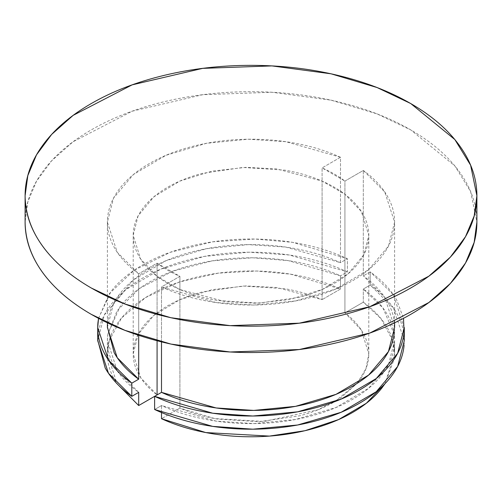 <?xml version="1.0" encoding="UTF-8"?>
<svg xmlns="http://www.w3.org/2000/svg" width="502" height="502" viewBox="0 0 502 502"><rect width="100%" height="100%" fill="white"/><g stroke="black" fill="none" stroke-linecap="round" stroke-linejoin="round"><path stroke-width="0.38" stroke-dasharray="2.51 1.88" d="M357.123 383.377L366.027 368.518L368.788 353.872L361.358 330.096L344.918 312.821C353.502 319.372 359.821 326.576 363.887 334.445C367.947 342.314 369.491 350.346 368.512 358.541C367.539 366.73 364.101 374.561 358.215 382.035L357.123 383.377L334.288 401.958C324.236 407.762 312.733 412.368 299.788 415.769L259.088 421.718L217.36 419.044C203.73 416.698 191.243 413.046 179.904 408.088L179.904 289.516L225.285 301.664L256.076 303.239L289.849 299.499L322.284 289.434L348.2 273.709L363.912 254.665L368.788 235.294L361.358 211.524L344.918 194.249A117.788 68.008 0 0 0 322.096 181.078L276.715 168.929L245.924 167.354L212.151 171.094L179.716 181.159L153.8 196.884L138.088 215.929L133.212 235.294L140.642 259.07L157.082 276.345A117.788 68.008 0 0 0 179.904 289.516C191.243 294.473 203.73 298.125 217.36 300.472L259.088 303.139L299.788 297.197C312.733 293.795 324.236 289.19 334.288 283.385C344.347 277.581 352.322 270.936 358.215 263.462C364.101 255.989 367.539 248.157 368.512 239.969C369.491 231.773 367.947 223.741 363.887 215.873C359.821 208.004 353.502 200.794 344.918 194.249L344.918 181.078L363.31 170.454C374.31 178.423 382.486 187.259 387.839 196.966C393.191 206.673 395.375 216.613 394.377 226.785C393.386 236.957 389.288 246.695 382.078 255.995C374.868 265.294 365.023 273.546 352.548 280.75C340.067 287.953 325.773 293.639 309.671 297.799C293.563 301.959 276.702 304.331 259.082 304.902C241.462 305.473 224.243 304.218 207.433 301.125C190.616 298.031 175.305 293.312 161.506 286.962L216.124 302.549L253.767 305.015L295.515 300.949L336.007 288.945L368.612 269.7L388.448 246.149L394.61 222.122L384.752 191.94L363.31 170.454L363.31 275.849L370.2 271.877C382.104 280.373 390.97 289.823 396.812 300.221L403.489 318.356M392.79 340.72L394.61 353.872L384.996 383.691L394.377 358.535C395.375 348.363 393.191 338.423 387.839 328.716C382.486 319.008 374.31 310.167 363.31 302.204L344.918 312.821L344.918 194.249L322.096 181.078L322.096 299.65L276.715 287.502L245.924 285.927L212.151 289.667L179.716 299.732L153.8 315.457L138.088 334.501L133.212 353.872L140.642 377.642L157.082 394.917C148.498 388.372 142.179 381.162 138.113 373.293C134.053 365.425 132.509 357.393 133.488 349.204C134.461 341.009 137.899 333.177 143.785 325.704C149.678 318.23 157.653 311.591 167.712 305.781C177.764 299.976 189.267 295.371 202.212 291.969L242.912 286.027L284.64 288.694C298.27 291.041 310.757 294.693 322.096 299.65L322.096 181.078C310.757 176.12 298.27 172.468 284.64 170.122L242.912 167.448L202.212 173.397C189.267 176.798 177.764 181.404 167.712 187.208C157.653 193.013 149.678 199.658 143.785 207.131C137.899 214.605 134.461 222.436 133.488 230.625C132.509 238.82 134.053 246.852 138.113 254.721C142.179 262.59 148.498 269.794 157.082 276.345L157.082 340.739L157.082 276.345L179.904 289.516L179.904 408.088L214.9 418.605L264.021 421.46L317.992 409.808L340.632 397.998L357.117 383.39M157.082 394.917L154.622 396.342L157.082 394.917M179.904 408.088L161.506 418.712L179.904 408.088M109.216 340.695L121.428 318.117L145.605 297.554L179.471 281.973L218.213 273.151L256.535 271.024L290.595 274.174L340.494 289.026L340.494 275.849L288.28 260.626L252.462 257.79L212.415 260.833L172.707 271.193L139.299 288.587L117.117 310.7L107.848 334.106L119.922 306.822C127.131 297.523 136.977 289.271 149.452 282.068C161.933 274.864 176.227 269.179 192.329 265.018C208.437 260.858 225.298 258.486 242.918 257.915C260.538 257.344 277.757 258.599 294.567 261.693C311.384 264.78 326.695 269.505 340.494 275.849L340.494 289.026L322.096 299.65L340.494 289.026C326.695 282.676 311.384 277.957 294.567 274.864C277.757 271.777 260.538 270.515 242.918 271.093C225.298 271.664 208.437 274.029 192.329 278.196C176.227 282.356 161.933 288.041 149.452 295.245C136.977 302.449 127.131 310.7 119.922 320C112.712 329.299 108.614 339.032 107.623 349.204C106.625 359.376 108.808 369.315 114.161 379.023L117.004 383.704M161.506 412.55L161.506 405.541L216.124 421.122L253.767 423.594L295.515 419.521L336.007 407.517L368.612 388.272L388.448 364.722L394.61 340.695L394.152 334.112L382.963 307.99L363.31 289.026C374.31 296.996 382.486 305.831 387.839 315.538C393.191 325.246 395.375 335.185 394.377 345.363C393.386 355.535 389.288 365.268 382.078 374.567C374.868 383.867 365.023 392.118 352.548 399.322C340.067 406.526 325.773 412.211 309.671 416.371C293.563 420.532 276.702 422.904 259.082 423.475C241.462 424.046 224.243 422.791 207.433 419.697C190.616 416.61 175.305 411.885 161.506 405.541L154.622 409.513L161.506 405.541L161.506 412.55M392.784 340.695L380.993 318.632L363.31 302.204L363.31 289.026L363.31 302.204L344.918 312.821L344.918 181.078L363.31 170.454L363.31 275.849L370.2 271.877L370.2 285.048L363.31 289.026L370.2 285.048L370.2 271.877L393.518 294.931L404.292 328.164M109.21 340.726L107.39 353.872L117.029 383.729M107.836 334.169L107.39 340.695L117.248 370.878L138.69 392.363C127.69 384.394 119.514 375.559 114.161 365.851C108.808 356.144 106.625 346.204 107.623 336.033L107.836 334.169M404.079 345.357C405.076 334.445 402.654 323.79 396.812 313.392C390.97 302.995 382.104 293.551 370.2 285.048L393.518 308.102L404.292 340.695M98.53 318.362L110.973 291.511C118.679 281.528 129.221 272.668 142.606 264.943C155.996 257.212 171.333 251.125 188.626 246.677C205.92 242.228 224.017 239.718 242.918 239.14C261.824 238.569 280.279 239.962 298.288 243.338C316.298 246.708 332.657 251.828 347.378 258.699L347.378 271.877L340.494 275.849L347.378 271.877C332.657 265.006 316.298 259.885 298.288 256.509C280.279 253.14 261.824 251.74 242.918 252.318C224.017 252.895 205.92 255.405 188.626 259.854C171.333 264.297 155.996 270.39 142.606 278.114C129.221 285.845 118.679 294.699 110.973 304.683C103.274 314.666 98.919 325.114 97.921 336.033L97.708 340.049M98.536 318.362L109.492 293.494L134.078 270.289L170.222 252.305L212.584 241.845L254.928 239.046L292.61 242.34L347.378 258.699L347.378 271.877L289.315 255.003L249.111 252.199L204.37 256.39L160.853 269.116L125.738 289.679L104.353 314.923L97.708 340.695M394.377 332.186C395.375 322.014 393.191 312.075 387.839 302.367C382.486 292.66 374.31 283.818 363.31 275.849L384.752 297.335L394.61 327.517M107.39 327.517L113.552 303.497L133.388 279.947L165.993 260.695L206.485 248.691L248.233 244.625L285.876 247.091L340.494 262.678L340.494 157.277L285.876 141.696L248.233 139.223L206.485 143.296L165.993 155.3L133.388 174.545L113.552 198.095L107.39 222.122L117.248 252.305L138.69 273.791L138.69 335.305L138.69 273.791C127.69 265.822 119.514 256.986 114.161 247.279C108.808 237.571 106.625 227.626 107.623 217.454C108.614 207.282 112.712 197.55 119.922 188.25C127.131 178.95 136.977 170.699 149.452 163.495C161.933 156.291 176.227 150.606 192.329 146.446C208.437 142.286 225.298 139.914 242.918 139.343C260.538 138.772 277.757 140.027 294.567 143.12C311.384 146.207 326.695 150.933 340.494 157.277L340.494 262.678L347.378 258.699L340.494 262.678C326.695 256.327 311.384 251.609 294.567 248.515C277.757 245.428 260.538 244.167 242.918 244.738C225.298 245.315 208.437 247.681 192.329 251.841C176.227 256.007 161.933 261.686 149.452 268.896C136.977 276.1 127.131 284.352 119.922 293.651C112.712 302.944 108.614 312.683 107.623 322.855L107.39 326.884M161.506 341.875L161.506 286.962L179.904 276.345A117.788 68.008 180 0 1 157.082 263.167L138.69 273.791L157.082 263.167L179.904 276.345L179.904 289.516L179.904 276.345L161.506 286.962L161.506 341.875M476.9 222.122C476.9 204.829 471.171 188.187 459.706 172.211C448.242 156.235 431.915 142.129 410.736 129.899C389.552 117.669 365.123 108.244 337.451 101.63C309.772 95.01 280.957 91.697 251 91.697C221.043 91.697 192.228 95.01 164.549 101.63C136.877 108.244 112.448 117.669 91.264 129.899C70.085 142.129 53.758 156.235 42.294 172.211C30.829 188.187 25.1 204.829 25.1 222.122L27.823 201.929L36.508 181.197L51.624 160.803L73.129 141.721L132.12 111.218L202.682 94.715L271.927 92.261L331.075 100.168L377.071 113.898L410.736 129.899L454.843 165.917L470.606 191.551L476.9 222.122M340.494 157.277L322.096 167.9A117.788 68.008 180 0 1 344.918 181.078L322.096 167.9L322.096 181.078L322.096 167.9L340.494 157.277M157.082 276.345L157.082 263.167L157.082 276.345M368.788 353.872L368.788 235.294M133.212 353.872L133.212 235.294M394.61 353.872L394.61 340.695M107.39 353.872L107.39 340.695M394.61 322.817L394.61 222.122M107.39 322.817L107.39 222.122"/><path stroke-width="0.75" d="M157.082 394.917L157.082 340.739L157.082 394.917M161.506 418.712C175.305 425.062 190.616 429.781 207.433 432.875C224.243 435.962 241.462 437.223 259.082 436.652C276.702 436.075 293.563 433.709 309.671 429.549C325.773 425.382 340.067 419.703 352.548 412.5C365.023 405.296 374.868 397.044 382.078 387.745L385.015 383.672L366.334 403.269L338.674 419.54L305.015 430.691L269.417 436.094L205.789 432.567L161.506 418.712L161.506 412.55L161.506 418.712M117.004 383.704L138.69 405.541L154.622 396.342L212.685 413.215L252.889 416.014L297.63 411.828L341.147 399.103L376.262 378.533L397.647 353.295L404.292 327.517M117.029 383.729L138.69 405.541L138.69 392.363L138.69 405.541L161.506 392.363C175.305 398.713 190.616 403.432 207.433 406.526C224.243 409.613 241.462 410.874 259.082 410.303C276.702 409.726 293.563 407.36 309.671 403.2C325.773 399.034 340.067 393.355 352.548 386.145C365.023 378.941 374.868 370.689 382.078 361.39C389.288 352.09 393.386 342.358 394.377 332.186M403.489 318.356L404.079 332.186C403.081 343.098 398.726 353.546 391.027 363.53C383.321 373.513 372.779 382.373 359.394 390.098C346.003 397.829 330.667 403.915 313.373 408.364C296.08 412.813 277.982 415.323 259.082 415.901C240.176 416.472 221.721 415.079 203.712 411.703C185.702 408.333 169.343 403.213 154.622 396.342L154.622 409.513C169.343 416.384 185.702 421.511 203.712 424.88C221.721 428.25 240.176 429.649 259.082 429.072C277.982 428.495 296.08 425.985 313.373 421.536C330.667 417.093 346.003 411 359.394 403.275C372.779 395.545 383.321 386.691 391.027 376.707C398.726 366.724 403.081 356.276 404.079 345.357M97.708 340.049L105.188 367.997C111.03 378.395 119.896 387.839 131.8 396.342L138.69 392.363L131.8 396.342L131.8 383.164C119.896 374.668 111.03 365.218 105.188 354.82C99.346 344.428 96.924 333.767 97.921 322.855L98.53 318.362M394.61 322.817L394.61 327.517L388.448 351.544L368.612 375.094L336.007 394.346L295.515 406.35L253.767 410.416L216.124 407.95L161.506 392.363L161.506 341.875L161.506 392.363L154.622 396.342L154.622 409.513L212.685 426.386L252.889 429.191L297.63 424.999L341.147 412.274L376.262 391.711L397.647 366.466L404.292 340.695L404.292 328.164M97.708 327.517L97.708 340.695L108.482 373.287L131.8 396.342L131.8 383.164L108.482 360.11L97.708 327.517L98.536 318.362M107.39 326.884L114.161 352.674C119.514 362.381 127.69 371.223 138.69 379.192L131.8 383.164L138.69 379.192L138.69 335.305L138.69 379.192L117.248 357.706L107.39 327.517L107.39 322.817M476.9 222.122L474.177 242.315L465.492 263.042L450.376 283.442L428.871 302.518L369.88 333.021L299.317 349.524L230.073 351.984L170.925 344.077L124.929 330.341L91.264 314.346C60.918 296.833 25.771 266.355 25.1 222.122C25.1 239.416 30.829 256.051 42.294 272.034C53.758 288.01 70.085 302.116 91.264 314.346C112.448 326.576 136.877 335.995 164.549 342.615C192.228 349.235 221.043 352.542 251 352.542C280.957 352.542 309.772 349.235 337.451 342.615C365.123 335.995 389.552 326.576 410.736 314.346C431.915 302.116 448.242 288.01 459.706 272.034C471.171 256.051 476.9 239.416 476.9 222.122L476.9 195.774L470.606 165.202L454.843 139.562L410.736 103.55L377.071 87.549L331.075 73.819L271.927 65.913L202.682 68.366L132.12 84.869L73.129 115.372L51.624 134.454L36.508 154.848L27.823 175.581L25.1 195.774C25.771 240.006 60.918 270.478 91.264 287.997L124.929 303.992L170.925 317.728L230.073 325.635L299.317 323.175L369.88 306.672L428.871 276.169L450.376 257.093L465.492 236.693L474.177 215.967L476.9 195.774C476.9 213.068 471.171 229.703 459.706 245.685C448.242 261.661 431.915 275.767 410.736 287.997C389.552 300.221 365.123 309.646 337.451 316.266C309.772 322.886 280.957 326.193 251 326.193C221.043 326.193 192.228 322.886 164.549 316.266C136.877 309.646 112.448 300.221 91.264 287.997C70.085 275.767 53.758 261.661 42.294 245.685C30.829 229.703 25.1 213.068 25.1 195.774C25.1 178.48 30.829 161.839 42.294 145.862C53.758 129.886 70.085 115.78 91.264 103.55C112.448 91.32 136.877 81.895 164.549 75.275C192.228 68.661 221.043 65.348 251 65.348C280.957 65.348 309.772 68.661 337.451 75.275C365.123 81.895 389.552 91.32 410.736 103.55C431.915 115.78 448.242 129.886 459.706 145.862C471.171 161.839 476.9 178.48 476.9 195.774M25.1 222.122L25.1 195.774"/></g></svg>
